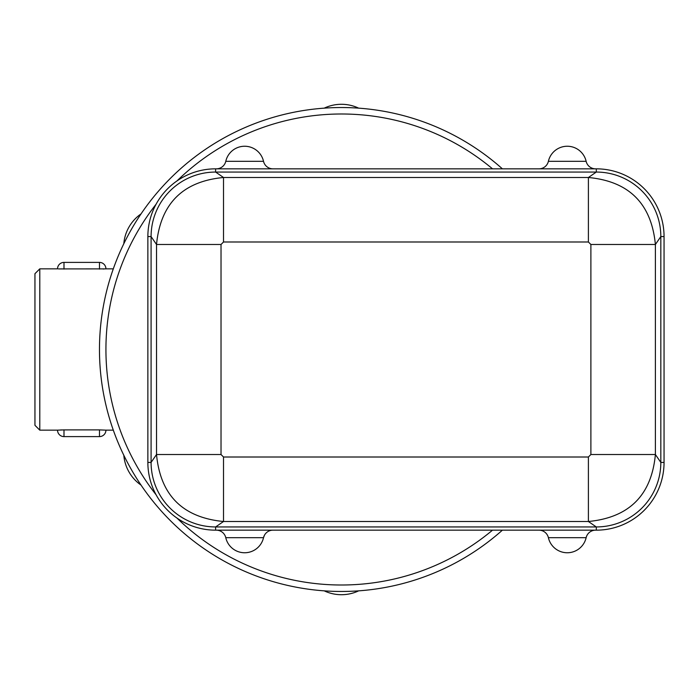 <?xml version="1.0" encoding="UTF-8"?>
<svg xmlns="http://www.w3.org/2000/svg" width="699" height="699" viewBox="0 0 699 699"><rect width="100%" height="100%" fill="white"/><g stroke="black" fill="none" stroke-linecap="round" stroke-linejoin="round"><path stroke-width="1.05" d="M358.666 108.153A40.35 40.35 0 0 0 324.205 108.153A40.35 40.35 0 0 1 358.666 108.153M223.514 457.006L223.514 521.506L588.401 521.506L588.401 457.006L223.514 457.006L221.024 454.516L156.524 454.516C160.368 495.207 182.701 517.54 223.514 521.506L215.615 526.941A64.526 64.526 0 0 1 151.089 462.415L151.089 236.585L156.524 244.484L156.524 454.516L151.089 462.415L147.865 462.415L147.865 236.585A67.751 67.751 0 0 1 215.615 168.835L596.299 168.835A67.751 67.751 0 0 1 664.05 236.585L664.05 462.415A67.751 67.751 0 0 1 596.299 530.165L215.615 530.165A67.751 67.751 0 0 1 147.865 462.415M492.515 530.165A235.511 235.511 0 0 1 176.943 518.038M156.148 494.866A235.511 235.511 0 0 1 156.148 204.134M176.943 180.962A235.511 235.511 0 0 1 492.515 168.835M586.155 161.364L586.138 161.312A9.681 9.681 0 0 0 595.574 168.835A9.681 9.681 0 0 1 586.138 161.312L548.392 161.312A9.681 9.681 0 0 1 538.955 168.835M586.138 161.312A19.354 19.354 0 0 0 548.392 161.312L548.383 161.364M263.54 161.364L263.523 161.312A9.681 9.681 0 0 0 272.959 168.835A9.681 9.681 0 0 1 263.523 161.312L225.777 161.312A9.681 9.681 0 0 1 216.34 168.835M263.523 161.312A19.354 19.354 0 0 0 225.777 161.312L225.751 161.425M538.955 530.165A9.681 9.681 0 0 1 548.392 537.688L586.138 537.688A9.681 9.681 0 0 1 595.574 530.165A9.681 9.681 0 0 0 586.138 537.688A19.354 19.354 0 0 1 548.392 537.688L548.365 537.592M216.34 530.165A9.681 9.681 0 0 1 225.777 537.688L263.523 537.688L264.432 535.268M263.523 537.688A9.681 9.681 0 0 1 272.959 530.165A9.681 9.681 0 0 0 263.523 537.688A19.354 19.354 0 0 1 225.777 537.688L225.751 537.592M147.865 236.585L151.089 236.585A64.526 64.526 0 0 1 215.615 172.059L596.299 172.059A64.526 64.526 0 0 1 660.826 236.585L660.826 462.415A64.526 64.526 0 0 1 596.299 526.941L588.401 521.506C629.214 517.54 651.547 495.207 655.391 454.516L590.891 454.516L588.401 457.006M221.024 454.516L221.024 244.484L156.524 244.484C160.49 203.671 182.823 181.338 223.514 177.494L223.514 241.994L588.401 241.994L590.891 244.484L590.891 454.516M664.05 236.585L660.826 236.585L655.391 244.484L590.891 244.484M664.05 462.415L660.826 462.415L655.391 454.516L655.391 244.484C651.424 203.671 629.091 181.338 588.401 177.494L588.401 241.994M596.299 168.835L596.299 172.059L588.401 177.494L223.514 177.494L215.615 172.059L215.615 168.835M596.299 530.165L596.299 526.941L215.615 526.941L215.615 530.165M502.389 168.835A241.959 241.959 0 0 0 167.087 181.723A241.959 241.959 0 0 0 167.087 517.277A241.959 241.959 0 0 0 502.389 530.165M34.95 349.5L34.95 425.315L39.791 430.156L39.791 268.844L34.95 273.685L34.95 349.5M99.476 429.894L105.925 430.156A6.448 6.448 0 0 1 99.476 436.604L99.476 429.894L63.076 429.902M63.985 436.604A6.448 6.448 0 0 1 57.536 430.156L63.985 429.894L63.985 436.604L99.476 436.604M61.818 429.929L60.455 429.972M103.172 269.019L104.037 268.975M105.514 268.879L58.463 268.914M324.205 590.847A40.35 40.35 0 0 0 358.666 590.847M123.81 455.25A40.35 40.35 0 0 0 141.041 485.097M141.041 213.903A40.35 40.35 0 0 0 123.81 243.75M221.024 244.484L223.514 241.994M113.308 268.844L105.925 268.844A6.448 6.448 0 0 0 99.476 262.396L99.476 269.106M63.985 269.106L63.985 262.396L99.476 262.396M63.985 262.396A6.448 6.448 0 0 0 57.536 268.844L39.791 268.844M113.308 430.156L105.925 430.156M57.536 430.156L39.791 430.156"/></g></svg>
